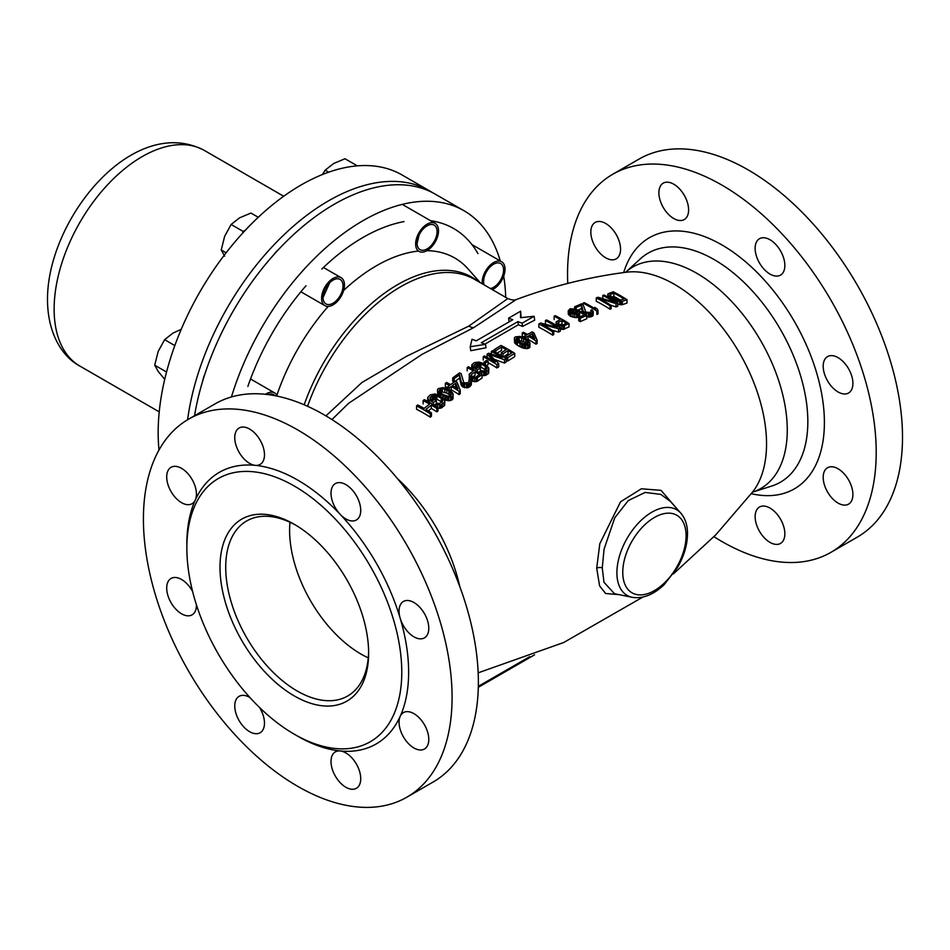 <?xml version="1.0" encoding="UTF-8"?>
<svg xmlns="http://www.w3.org/2000/svg" width="950" height="950" viewBox="0 0 950 950"><rect width="100%" height="100%" fill="white"/><g stroke="black" fill="none" stroke-linecap="round" stroke-linejoin="round"><path stroke-width="1.43" d="M368.256 657.851A101.044 58.342 60 0 1 289.608 530.349A101.044 58.342 -120 0 1 289.976 522.251M454.872 387.054L455.644 386.484L456.178 387.838M472.791 376.794L475.071 375.202L475.071 371.889L471.402 374.454L471.996 376.307A164.706 95.095 -120 0 1 472.874 376.841L475.784 377.114L479.453 374.549A165.442 95.511 -120 0 0 475.071 371.889M525.694 339.791A168.946 97.541 -120 0 0 523.652 338.616L519.187 337.238L516.764 337.666L516.099 339.031L518.629 341.525A168.934 97.529 -120 0 1 520.671 342.701L525.148 344.256L527.559 343.9L528.236 342.463L525.694 339.791L525.694 343.093A164.908 95.202 -120 0 0 523.652 341.917L519.187 340.539L516.764 340.967M525.694 343.093L527.25 344.244M532.154 337.131L532.819 337.523M439.862 392.683L442.284 391.97L446.749 393.146A156.536 90.369 60 0 1 448.792 394.333L450.442 395.675M560.298 324.698L562.02 323.855L562.02 320.554L558.351 322.347L558.944 323.974A167.331 96.615 -120 0 1 559.823 324.496L562.732 325.019L566.402 323.214A166.832 96.318 -120 0 0 562.02 320.554M620.552 300.188A151.192 87.293 -120 0 0 613.866 296.447L612.216 297.006M484.975 344.102L518.332 324.769A164.528 94.988 -120 0 1 522.571 326.432L534.672 320.186L534.114 316.267L520.505 317.704L520.612 311.208L521.122 317.633M520.612 311.208L508.606 318.143L512.822 319.723L476.247 340.836L472.019 339.269L470.202 346.738L470.761 350.716L486.02 347.771L485.533 344.316L481.306 342.736L517.893 321.611L518.332 324.769M519.994 343.437L519.994 346.738L522.726 347.926L527.571 348.626L529.886 347.284L529.981 342.867L529.886 343.971L527.571 345.313L524.269 345.111L519.994 343.437A168.922 97.529 -120 0 0 517.37 341.929L514.639 339.554L514.437 337.737L515.304 336.918L520.054 336.419L524.329 337.891A168.934 97.541 -120 0 1 526.953 339.411L529.981 342.867M519.994 346.738A164.884 95.19 -120 0 0 517.37 345.23L514.639 342.855L514.342 338.758M535.978 344.173L537.142 343.52L537.142 340.207L535.978 340.86L535.978 344.173A164.849 95.178 -120 0 0 528.093 339.387L527.416 339.767M524.412 337.369A164.849 95.178 -120 0 0 522.263 336.253L522.263 332.939L523.414 332.286A168.874 97.494 -120 0 1 527.511 334.459L532.143 331.894A168.744 97.423 -120 0 1 533.9 332.868L537.142 340.207M428.272 410.875L431.312 408.417A152.059 87.792 60 0 1 436.858 411.861L438.009 410.934L438.009 407.562L436.858 408.488A156.18 90.167 -120 0 0 431.312 405.056L425.897 409.438A154.636 89.276 -120 0 1 431.442 412.882L430.291 413.832A154.292 89.074 -120 0 0 416.563 405.911L417.727 404.961A154.636 89.276 -120 0 1 424.151 408.417L429.554 404.035A156.18 90.167 -120 0 0 423.142 400.567L423.142 403.94M430.291 413.832L430.291 417.204L431.442 416.254L431.442 412.882M430.291 417.204A150.159 86.699 -120 0 0 416.563 409.284L416.563 405.911M437.713 408.227L441.002 408.12L444.683 405.223L444.873 400.876L444.006 402.8L441.002 404.747L436.062 404.118L437.214 403.192L439.446 403.489L442.249 401.684L442.736 400.081L441.263 398.383A158.567 91.556 -120 0 0 436.893 395.853L434.269 395.188L432.036 395.794L429.816 397.919L430.504 399.321A157.225 90.772 -120 0 1 432.844 400.615L434.577 399.238A157.688 91.034 -120 0 1 436.323 400.247L433.426 402.539A156.916 90.594 -120 0 0 429.056 400.081L429.056 402.159M441.263 398.383L441.263 401.731L442.237 402.586M441.263 401.731A154.47 89.181 -120 0 0 436.893 399.202L434.269 398.549L431.276 399.748M433.426 405.899L436.323 403.596L436.323 400.247M437.439 390.818L440.468 394.238A159.232 91.936 -120 0 1 443.092 395.758L447.367 397.29L452.117 396.506L452.984 395.438L452.782 393.146L450.051 390.426A160.835 92.862 60 0 0 447.426 388.906L443.151 387.588L438.401 388.586L437.534 389.631L437.736 395.081M444.529 399.724L448.827 400.746L452.117 399.855L452.984 398.786L453.079 394.131M447.509 387.778A157.498 90.927 -120 0 0 445.36 386.662L445.36 383.325L446.512 382.458A161.821 93.433 -120 0 1 450.609 384.619L459.574 378.053L461.166 385.118L462.626 386.757A158.959 91.782 -120 0 1 463.208 387.113L467.863 387.683L470.084 386.472L471.343 384.382L471.343 381.057L470.084 383.147L467.863 384.358L463.208 383.788A163.044 94.133 -120 0 0 462.626 383.432L461.166 381.781L459.574 374.728L454.159 378.646A163.044 94.133 -120 0 0 452.699 377.886L459.657 372.863A164.267 94.846 -120 0 1 461.118 373.623L463.778 382.589A163.257 94.252 60 0 1 464.372 382.945L468.053 382.636L469.502 381.199L469.003 379.596L469.965 378.907L471.343 381.057M459.076 394.582L460.239 393.716L460.239 390.379L459.076 391.246L459.076 394.582A157.498 90.927 60 0 0 451.191 389.797L449.267 391.246M454.159 378.646L454.159 381.971L454.718 381.567M454.159 381.971A158.959 91.782 -120 0 0 452.699 381.223L452.699 377.886M469.169 374.146L473.326 370.868A165.442 95.511 -120 0 0 467.186 367.555L468.35 366.759A165.609 95.606 -120 0 1 482.066 374.68L476.176 378.409L471.711 377.673A164.528 94.988 -120 0 0 470.547 376.96L469.169 374.146L469.858 379.62M471.236 380.701A160.455 92.637 60 0 1 471.711 380.986L474.525 381.722L477.434 381.235L482.066 378.005L482.066 374.68M485.319 366.367A166.618 96.199 -120 0 0 480.938 363.838L476.093 363.565L473.872 365.429L474.561 366.736A165.977 95.819 -120 0 1 476.888 368.042L478.634 366.843A166.203 95.95 -120 0 1 480.379 367.852L477.482 369.847A165.811 95.736 -120 0 0 473.112 367.377L471.924 364.646L474.347 362.651L478.895 362.021L482.101 363.054A166.761 96.282 -120 0 1 486.483 365.584L488.526 367.579L488.062 370.571L483.704 372.388L480.118 371.414L481.27 370.619L483.503 370.987L486.305 369.455L486.78 367.994L485.319 366.367L485.319 369.681L486.293 370.512M485.319 369.681A162.569 93.86 -120 0 0 480.938 367.151L478.325 366.427L475.522 367.27M478.515 372.447L480.379 371.165L480.379 367.852M481.769 375.499L485.058 375.547L488.062 373.896L488.918 368.838M486.495 365.596L488.11 364.527L488.11 361.226L485.402 363.019A166.927 96.377 -120 0 0 483.942 362.188L486.649 360.394A167.212 96.544 -120 0 1 488.11 361.226M494.713 359.48L504.486 363.078L506.219 361.974L506.219 358.661L504.486 359.765L489.321 354.469L498.691 363.506L496.945 364.646A167.366 96.627 -120 0 0 483.229 356.725L484.393 355.965A167.473 96.698 -120 0 1 495.188 362.045L487.089 354.207L487.089 357.378M496.945 364.646L496.945 367.959L498.691 366.819L498.691 363.506M496.945 367.959A163.317 94.288 -120 0 0 488.122 362.651M507.763 357.687A168.233 97.138 -120 0 0 506.017 356.571L511.812 352.961A168.566 97.316 -120 0 0 508.024 350.657L503.001 353.78A168.281 97.161 -120 0 0 501.244 352.759L506.267 349.636A168.566 97.316 -120 0 0 501.6 347.059L495.805 350.681A168.233 97.138 -120 0 0 494.048 349.766L501.006 345.444A168.613 97.351 -120 0 1 514.722 353.364L507.763 357.687L507.763 361A164.196 94.798 -120 0 0 506.279 360.038M503.001 357.081L508.024 353.958L508.024 350.657M497.076 353.174L501.6 350.372L501.6 347.059M507.763 361L514.722 356.666L514.722 353.364M552.081 330.173L558.588 332.072L560.322 331.194L560.322 327.881L558.588 328.759L542.082 324.378A168.114 97.054 -120 0 1 553.755 331.241L552.591 331.847A168.186 97.102 -120 0 0 538.876 323.926L540.621 323.024L557.413 327.346A167.687 96.817 -120 0 0 545.442 320.542L546.606 319.96A167.58 96.758 -120 0 1 560.322 327.881M552.591 331.847L552.591 335.148L553.755 334.554L553.755 331.241M552.591 335.148A164.136 94.763 -120 0 0 538.876 327.228L538.876 323.926M556.118 321.884L560.274 319.532A166.832 96.318 -120 0 0 554.147 316.219L555.299 315.661A166.689 96.247 -120 0 1 569.026 323.582L563.124 326.135L558.659 325.078A167.438 96.674 -120 0 0 557.496 324.378L556.118 321.884L556.225 326.088M559.728 328.831L563.124 329.46L569.026 326.895L569.026 323.582M580.224 318.321L580.224 321.646L586.803 318.713L586.803 315.376L580.224 318.321A165.217 95.392 -120 0 0 578.764 317.395L584.369 314.878A164.338 94.881 -120 0 0 579.702 312.039L578.942 313.583L576.519 314.367L571.081 313.227A165.276 95.427 -120 0 0 569.917 312.586L568.254 310.733L570.178 308.738L576.579 309.296L570.475 310.021L570 311.089L571.176 312.301A165.134 95.344 -120 0 1 571.758 312.621L576.317 313.239L579.203 310.769A164.184 94.786 -120 0 1 586.803 315.376M580.224 321.646A161.156 93.041 -120 0 0 578.764 320.708L578.764 317.395M571.081 313.227L571.081 316.54L576.519 317.68L579.607 316.303L579.702 312.039M571.081 316.54A161.215 93.076 -120 0 0 569.917 315.899L568.254 314.058L568.254 310.733M571.639 312.823L576.579 312.621L576.579 309.296M586.494 316.647L589.796 317.086L593.073 315.685L593.263 311.647L592.016 313.12L589.796 313.761L585.129 312.681A163.911 94.632 -120 0 0 584.547 312.324L583.086 310.852L581.495 305.211L576.08 307.539A163.911 94.632 -120 0 0 574.619 306.779L581.578 303.81A162.64 93.907 -120 0 1 583.039 304.558L585.711 311.814A163.709 94.525 -120 0 1 586.293 312.17L589.974 312.431L591.423 311.505L590.924 310.187L591.898 309.783L593.263 311.647M576.08 310.864L581.495 308.548L582.718 312.823M596.849 311.077L596.849 314.414L598.001 313.939L598.001 310.603L596.849 311.077A162.343 93.729 -120 0 0 583.122 303.157L584.286 302.682A162.106 93.599 -120 0 1 595.674 309.118L594.783 307.396L594.783 308.572M610.886 305.235L615.98 306.957L617.714 306.316L617.714 302.955L615.98 303.596L599.474 298.538A159.196 91.913 -120 0 1 611.147 305.401L609.983 305.841A159.469 92.067 -120 0 0 596.268 297.92L598.001 297.255L614.804 302.254A157.842 91.129 -120 0 0 602.834 295.462L603.998 295.034A157.546 90.962 -120 0 1 617.714 302.955M609.983 305.841L609.983 309.189L611.147 308.75L611.147 305.401M609.983 309.189A155.373 89.704 -120 0 0 596.268 301.269L596.268 297.92M622.345 301.304L619.732 301.352L614.591 299.488A157.13 90.725 -120 0 0 610.209 296.958L608.166 295.331L607.952 293.871L613.273 291.781A154.981 89.478 -120 0 1 626.988 299.701L622.345 301.304L622.345 304.665L617.714 304.214M622.345 304.665L626.988 303.074L626.988 299.701M677.184 509.058L661.046 490.366L641.369 488.775L620.552 501.802L599.806 543.709L596.707 568.159L599.592 585.889L605.601 593.501L619.258 594.676M331.942 419.567L348.484 403.394L422.014 354.362L473.658 327.655L516.135 299.618C514.413 300.414 511.634 300.058 507.799 298.561L474.644 279.419A147.927 85.405 120 0 0 400.674 286.746A147.927 85.405 120 0 0 307.562 406.267M517.893 321.611L522.12 323.19L522.571 326.432M470.202 346.738L485.533 344.316M508.606 318.143L509.117 321.824M522.12 323.19L534.114 316.267M613.866 293.075L609.9 294.702L611.373 296.543A156.821 90.547 -120 0 1 615.754 299.072L619.531 300.271L624.079 298.965A155.313 89.668 -120 0 0 613.866 293.075L613.866 296.447M594.783 307.396A161.868 93.456 -120 0 1 597.122 308.821L598.001 310.603M487.089 354.207L488.644 353.21L502.146 357.556A168.055 97.031 -120 0 0 491.34 351.476L492.504 350.74A168.138 97.066 -120 0 1 506.219 358.661M459.076 391.246A161.583 93.29 60 0 0 451.191 386.46L449.267 387.909A161.167 93.052 -120 0 0 447.509 386.935L449.445 385.486A161.583 93.29 -120 0 0 445.36 383.325M455.24 381.188A162.747 93.967 -120 0 1 456.997 382.161L460.239 390.379M455.644 383.159L457.9 388.894A161.821 93.433 -120 0 0 452.354 385.593L455.644 383.159L455.644 386.484M446.749 389.809L442.284 388.621L439.862 389.334L439.185 390.984L441.726 393.656A159.469 92.067 -120 0 1 443.769 394.832L448.234 396.209L450.656 395.568L451.333 393.846L448.792 390.984A160.621 92.732 -120 0 0 446.749 389.809L446.749 393.146M429.056 400.081L428.082 399.309L427.868 397.171L430.291 394.891L434.839 393.977L438.045 394.951A158.852 91.711 -120 0 1 442.427 397.468L444.873 400.876M423.142 400.567L424.294 399.641A156.501 90.357 60 0 1 438.009 407.562M535.978 340.86A168.898 97.506 60 0 0 528.093 336.086L526.169 337.179A168.922 97.529 -120 0 0 524.412 336.205L526.347 335.113A168.898 97.506 -120 0 0 522.263 332.939M532.546 333.616L534.803 338.734A168.874 97.494 -120 0 0 530.278 336.027A168.874 97.494 -120 0 0 529.257 335.433L532.546 333.616L532.546 336.918M607.774 294.441L607.774 297.017M608.166 295.331L608.166 297.231M608.95 296.091L608.95 297.671M610.209 296.958L610.209 298.383M614.591 299.488L614.591 300.984M616.241 300.295L616.241 302.017M617.797 300.889L617.797 304.249M619.732 301.352L619.732 304.713M621.098 301.447L621.098 304.819M610.387 294.286L610.387 295.818M602.834 295.462L602.834 298.538M615.98 303.596L615.98 306.957M583.122 303.157L583.122 304.843M574.619 306.779L574.619 308.762M576.08 307.539L576.08 309.154M581.495 305.211L581.495 308.548M583.086 310.852L583.086 313.049M583.573 311.541L583.573 313.346M584.547 312.324L584.547 313.951M585.129 312.681L585.129 314.319M586.494 313.322L586.494 315.186M588.43 313.714L588.43 317.051M589.796 313.761L589.796 317.086M591.244 313.452L591.244 316.777M592.016 313.12L592.016 316.445M593.073 312.348L593.073 315.685M590.924 310.187L590.924 311.944M591.423 310.899L591.423 311.505M577.861 311.363L577.861 312.324M570.475 310.021L570.475 311.719M571.639 309.498L571.639 312.562M572.707 309.308L572.707 312.633M573.871 309.356L573.871 312.681M575.427 309.819L575.427 313.132M568.848 311.612L568.848 314.937M569.917 312.586L569.917 315.899M572.933 313.88L572.933 317.193M574.679 314.284L574.679 317.609M576.519 314.367L576.519 317.68M577.778 314.106L577.778 317.419M578.942 313.583L578.942 316.908M579.607 312.978L579.607 316.303M559.728 325.529L559.728 327.489M558.659 325.078L558.659 326.812M561.474 325.969L561.474 329.282M563.124 326.135L563.124 329.46M564.383 325.85L564.383 329.163M554.147 316.219L554.147 319.544M556.225 322.774L556.225 325.316M556.807 323.748L556.807 325.672M557.496 324.378L557.496 326.088M558.351 322.347L558.351 323.428M545.442 320.542L545.442 323.855M558.588 328.759L558.588 332.072M494.048 349.766L494.048 351.548M495.805 350.681L495.805 352.474M501.244 352.759L501.244 355.573M503.001 353.78L503.001 356.63M506.017 356.571L506.017 358.53M491.34 351.476L491.34 353.994M483.229 356.725L483.229 360.038M504.486 359.765L504.486 363.078M485.402 363.019L485.402 364.942M483.942 362.188L483.942 364.099M480.118 371.414L480.118 373.433M481.769 372.174L481.769 374.478M483.704 372.388L483.704 375.701M485.058 372.234L485.058 375.547M486.317 371.759L486.317 375.072M488.062 370.571L488.062 373.896M488.739 369.728L488.739 373.053M471.734 365.477L471.734 368.541M472.138 366.617L472.138 368.754M473.112 367.377L473.112 369.289M477.482 369.847L477.482 371.818M474.359 364.741L474.359 366.558M476.093 363.565L476.093 366.878M477.161 363.197L477.161 366.51M478.325 363.114L478.325 366.427M479.584 363.327L479.584 366.641M480.938 363.838L480.938 367.151M486.293 367.199L486.293 369.467M486.78 367.994L486.78 368.754M471.711 377.673L471.711 380.986M470.547 376.96L470.547 379.406M472.779 378.076L472.779 381.389M474.525 378.397L474.525 381.722M476.176 378.409L476.176 381.734M477.434 377.91L477.434 381.235M467.186 367.555L467.186 370.88M469.276 375.202L469.276 378.527M469.858 376.295L469.858 378.979M459.574 374.728L459.574 378.053M461.166 381.781L461.166 385.118M461.652 382.589L461.652 385.914M462.626 383.432L462.626 386.757M463.208 383.788L463.208 387.113M464.574 384.37L464.574 387.707M466.509 384.548L466.509 387.873M467.863 384.358L467.863 387.683M469.312 383.705L469.312 387.03M470.084 383.147L470.084 386.472M471.152 381.983L471.152 385.308M469.003 379.596L469.003 381.841M469.49 380.416L469.49 381.199M449.267 387.909L449.267 389.963M447.509 386.935L447.509 388.954M451.191 386.46L451.191 389.797M438.52 392.647L438.52 395.212M437.736 391.721L437.736 394.82M439.197 393.276L439.197 395.592M440.468 394.238L440.468 396.316M443.092 395.758L443.092 398.014M444.754 396.471L444.754 399.819M445.823 396.863L445.823 400.211M447.367 397.29L447.367 400.639M448.827 397.397L448.827 400.746M450.668 397.207L450.668 400.556M452.117 396.506L452.117 399.855M452.984 395.438L452.984 398.786M448.792 390.984L448.792 394.333M450.348 392.184L450.348 395.521M451.333 393.846L451.333 394.654M439.862 389.334L439.862 392.041M441.121 388.752L441.121 392.101M442.284 388.621L442.284 391.97M444.802 388.978L444.802 392.314M428.082 399.309L428.082 401.624M433.426 402.539L433.426 404.7M430.303 397.159L430.303 399.131M432.036 395.794L432.036 399.142M433.105 395.331L433.105 398.691M434.269 395.188L434.269 398.549M435.527 395.354L435.527 398.715M436.893 395.853L436.893 399.202M442.237 399.238L442.237 401.696M442.736 400.081L442.736 400.9M436.062 404.118L436.062 406.315M437.713 404.866L437.713 407.36M439.648 404.997L439.648 408.358M441.002 404.747L441.002 408.12M442.261 404.178L442.261 407.538M444.006 402.8L444.006 406.161M444.683 401.862L444.683 405.223M427.678 398.086L427.678 401.411M431.312 405.056L431.312 408.417M436.858 408.488L436.858 411.861M524.412 336.205L524.412 337.939M526.169 337.179L526.169 338.948M528.093 336.086L528.093 339.387M529.886 343.971L529.886 347.284M529.019 344.838L529.019 348.139M527.571 345.313L527.571 348.626M525.73 345.325L525.73 348.626M524.269 345.111L524.269 348.412M522.726 344.613L522.726 347.926M521.657 344.197L521.657 347.498M517.37 341.929L517.37 345.23M516.111 341.003L516.111 344.304M515.423 340.409L515.423 343.71M514.639 339.554L514.639 342.855M527.25 340.943L527.25 343.995M528.236 342.463L528.236 343.164M516.764 337.666L516.764 339.981M518.023 337.262L518.023 340.563M519.187 337.238L519.187 340.539M521.704 337.749L521.704 341.05M523.652 338.616L523.652 341.917M471.402 374.454L471.402 375.737M680.853 513.214A49.459 28.559 120 0 0 641.63 519.876A49.459 28.559 120 0 0 616.906 572.767A49.459 28.559 120 0 0 632.284 597.336C642.96 598.928 653.588 594.7 664.181 584.642L677.635 567.328C684.059 555.987 687.361 544.813 687.515 533.769C687.539 525.35 685.318 518.498 680.853 513.214L670.451 501.469L660.82 494.392L645.121 492.433L628.211 500.614L614.745 517.833L604.058 549.231L602.264 567.874L603.974 582.279L614.484 593.702M325.933 415.874L361.962 382.47L406.742 356.202L468.825 326.099L507.799 298.573M419.069 235.078L417.086 243.568M329.709 282.696L323.024 297.587M500.282 260.965A202.089 116.684 120 0 0 463.956 210.71A202.089 116.684 120 0 0 362.912 220.721A202.089 116.684 120 0 0 231.444 396.946M505.721 297.362A202.089 116.684 120 0 0 503.69 276.141M463.956 210.71L435.373 194.216A202.089 116.684 120 0 0 334.329 204.226A202.089 116.684 120 0 0 194.536 415.72M188.623 419.14L214.914 403.964A218.263 126.018 -120 0 1 383.099 462.436A218.263 126.018 -120 0 1 478.372 682.076A218.263 126.018 60 0 1 433.164 781.992L406.873 797.181A218.263 126.018 60 0 1 238.688 738.696A218.263 126.018 60 0 1 143.414 519.056A218.263 126.018 -120 0 1 188.623 419.14A218.263 126.018 -120 0 1 356.808 477.613A218.263 126.018 -120 0 1 452.081 697.264A218.263 126.018 60 0 1 406.873 797.181M296.02 735.193A156.821 90.547 -120 0 0 340.183 750.951A21.019 12.136 -120 0 0 335.362 751.889A21.019 12.136 -120 0 0 331.004 761.52A21.019 12.136 -120 0 0 340.183 782.669A21.019 12.136 -120 0 0 356.381 788.298A21.019 12.136 -120 0 0 360.727 778.679A21.019 12.136 -120 0 0 340.183 750.951A156.821 90.547 -120 0 0 400.199 716.312A21.019 12.136 -120 0 0 399.059 722.226A21.019 12.136 -120 0 0 408.239 743.375A21.019 12.136 -120 0 0 424.436 749.004A21.019 12.136 -120 0 0 428.782 739.385A21.019 12.136 -120 0 0 419.615 718.236A21.019 12.136 -120 0 0 403.418 712.595A21.019 12.136 -120 0 0 400.199 716.312A156.821 90.547 -120 0 0 408.631 672.184A156.821 90.547 -120 0 0 400.199 618.307A21.019 12.136 -120 0 0 424.436 637.866A21.019 12.136 -120 0 0 428.782 628.247A21.019 12.136 -120 0 0 419.615 607.097A21.019 12.136 -120 0 0 403.418 601.469A21.019 12.136 -120 0 0 399.059 611.087A21.019 12.136 -120 0 0 400.199 618.307A156.821 90.547 -120 0 0 340.183 514.354A21.019 12.136 -120 0 0 356.381 519.994A21.019 12.136 -120 0 0 360.727 510.364A21.019 12.136 -120 0 0 351.559 489.214A21.019 12.136 -120 0 0 335.362 483.586A21.019 12.136 -120 0 0 331.004 493.204A21.019 12.136 -120 0 0 340.183 514.354A156.821 90.547 -120 0 0 255.312 465.358A21.019 12.136 -120 0 0 260.134 464.419A21.019 12.136 -120 0 0 264.48 454.801A21.019 12.136 -120 0 0 255.312 433.651A21.019 12.136 -120 0 0 239.115 428.022A21.019 12.136 -120 0 0 234.757 437.641A21.019 12.136 -120 0 0 255.312 465.358A156.821 90.547 -120 0 0 195.296 500.009A21.019 12.136 -120 0 0 196.424 494.095A21.019 12.136 -120 0 0 187.257 472.946A21.019 12.136 -120 0 0 171.059 467.317A21.019 12.136 -120 0 0 166.701 476.936A21.019 12.136 -120 0 0 175.881 498.085A21.019 12.136 -120 0 0 192.078 503.714A21.019 12.136 -120 0 0 195.296 500.009A156.821 90.547 -120 0 0 186.853 544.136A156.821 90.547 -120 0 0 186.865 546.143M192.636 591.601A21.019 12.136 -120 0 0 171.059 578.443A21.019 12.136 -120 0 0 166.701 588.074A21.019 12.136 -120 0 0 175.881 609.223A21.019 12.136 -120 0 0 192.078 614.852A21.019 12.136 -120 0 0 196.424 605.233A21.019 12.136 -120 0 0 196.424 604.806M249.993 697.585A21.019 12.136 -120 0 0 239.115 696.326A21.019 12.136 -120 0 0 234.757 705.945A21.019 12.136 -120 0 0 243.936 727.094A21.019 12.136 -120 0 0 260.134 732.735A21.019 12.136 -120 0 0 264.48 723.104A21.019 12.136 -120 0 0 259.528 707.465M186.853 548.091A151.976 87.744 -120 0 0 253.187 701.041A151.976 87.744 -120 0 0 370.298 741.748A151.976 87.744 -120 0 0 401.779 672.184A151.976 87.744 -120 0 0 335.445 519.234A151.976 87.744 -120 0 0 218.334 478.527A151.976 87.744 -120 0 0 186.853 548.091M368.624 653.042L368.624 653.042A105.082 60.669 60 0 1 294.322 695.946A105.082 60.669 60 0 1 220.008 567.233A105.082 60.669 60 0 1 294.322 524.329A105.082 60.669 60 0 1 368.624 653.042M368.612 651.367A101.044 58.342 60 0 1 347.7 695.994A101.044 58.342 60 0 1 269.836 668.931A101.044 58.342 60 0 1 225.72 567.233A101.044 58.342 60 0 1 246.656 520.98A101.044 58.342 60 0 1 295.759 525.184M831.001 552.306L857.292 537.13A218.263 126.018 60 0 0 902.5 437.214A218.263 126.018 -120 0 0 807.227 217.562A218.263 126.018 -120 0 0 639.041 159.089L612.75 174.266A218.263 126.018 -120 0 1 780.936 232.75A218.263 126.018 -120 0 1 876.209 452.39A218.263 126.018 60 0 1 831.001 552.306A218.263 126.018 60 0 1 713.972 536.702M567.744 283.421A218.263 126.018 60 0 1 567.542 274.182A218.263 126.018 -120 0 1 612.75 174.266M784.854 533.805A21.019 12.136 -120 0 0 775.687 512.656A21.019 12.136 -120 0 0 759.489 507.027A21.019 12.136 -120 0 0 755.131 516.646A21.019 12.136 -120 0 0 764.311 537.795A21.019 12.136 -120 0 0 780.508 543.424A21.019 12.136 -120 0 0 784.854 533.805M852.91 494.511A21.019 12.136 -120 0 0 843.742 473.361A21.019 12.136 -120 0 0 827.545 467.733A21.019 12.136 -120 0 0 823.187 477.351A21.019 12.136 -120 0 0 832.366 498.501A21.019 12.136 -120 0 0 848.564 504.141A21.019 12.136 -120 0 0 852.91 494.511M852.91 383.372A21.019 12.136 -120 0 0 843.742 362.223A21.019 12.136 -120 0 0 827.545 356.594A21.019 12.136 -120 0 0 823.187 366.213A21.019 12.136 -120 0 0 832.366 387.363A21.019 12.136 -120 0 0 848.564 393.003A21.019 12.136 -120 0 0 852.91 383.372M784.854 265.501A21.019 12.136 -120 0 0 775.687 244.352A21.019 12.136 -120 0 0 759.489 238.723A21.019 12.136 -120 0 0 755.131 248.342A21.019 12.136 -120 0 0 764.311 269.491A21.019 12.136 -120 0 0 780.508 275.12A21.019 12.136 -120 0 0 784.854 265.501M688.607 209.938A21.019 12.136 -120 0 0 679.44 188.777A21.019 12.136 -120 0 0 663.242 183.148A21.019 12.136 -120 0 0 658.884 192.767A21.019 12.136 -120 0 0 668.064 213.928A21.019 12.136 -120 0 0 684.261 219.557A21.019 12.136 -120 0 0 688.607 209.938M620.552 249.221A21.019 12.136 -120 0 0 611.384 228.071A21.019 12.136 -120 0 0 595.187 222.442A21.019 12.136 -120 0 0 590.829 232.061A21.019 12.136 -120 0 0 600.008 253.211A21.019 12.136 -120 0 0 616.206 258.851A21.019 12.136 -120 0 0 620.552 249.221M435.171 223.369A16.162 9.334 120 0 1 438.52 230.779A16.162 9.334 -60 0 1 431.466 247.047A16.162 9.334 -60 0 1 418.997 251.37A16.162 9.334 -60 0 1 415.649 243.972A16.162 9.334 120 0 1 422.714 227.703A16.162 9.334 120 0 1 435.171 223.369L402.277 204.381M417.086 243.152A14.143 8.17 -60 0 1 427.084 225.827A14.143 8.17 -60 0 1 437.095 231.598A14.143 8.17 -60 0 1 427.084 248.924A14.143 8.17 -60 0 1 417.086 243.152M482.232 283.812A16.162 9.334 -60 0 1 482.161 282.376A16.162 9.334 120 0 1 489.226 266.107A16.162 9.334 120 0 1 501.683 261.772A16.162 9.334 120 0 1 505.032 269.171A16.162 9.334 -60 0 1 492.314 289.631M484.096 284.881A14.143 8.17 -60 0 1 483.598 281.544A14.143 8.17 -60 0 1 493.596 264.219A14.143 8.17 -60 0 1 503.595 270.002A14.143 8.17 -60 0 1 490.461 288.551M277.257 396.138A16.162 9.334 120 0 0 274.598 392.872A16.162 9.334 120 0 0 265.537 394.298M268.043 394.582A14.143 8.17 -60 0 1 274.835 395.663M341.109 277.673A16.162 9.334 120 0 1 344.458 285.083A16.162 9.334 -60 0 1 337.404 301.352A16.162 9.334 -60 0 1 324.947 305.674A16.162 9.334 -60 0 1 321.599 298.276A16.162 9.334 120 0 1 328.652 282.007A16.162 9.334 120 0 1 341.109 277.673L323.451 267.484M323.024 297.457A14.143 8.17 -60 0 1 333.022 280.131A14.143 8.17 -60 0 1 343.033 285.902A14.143 8.17 -60 0 1 333.022 303.228A14.143 8.17 -60 0 1 323.024 297.457M159.006 449.991A202.089 116.684 120 0 1 158.163 432.523A202.089 116.684 -60 0 1 246.371 229.152A202.089 116.684 -60 0 1 402.111 175.002L429.543 190.843A202.089 116.684 -60 0 1 432.416 192.601M187.589 419.746A202.089 116.684 -60 0 1 285.036 233.771A202.089 116.684 -60 0 1 429.543 190.843M278.742 249.316A17.789 10.272 120 0 0 274.206 254.244M204.689 374.656A17.789 10.272 120 0 0 202.683 381.045M164.718 379.335L158.139 371.355L154.719 365.192L158.139 351.548L164.611 339.673L172.983 333.082L181.224 329.329M166.535 372.02L154.719 365.192M174.824 345.574L164.611 339.673M242.487 233.332L243.212 231.456L245.373 230.209M224.639 256.156L221.231 249.993L224.639 236.348L231.123 224.473L239.495 217.882L250.931 213.049L258.269 217.289M226.1 252.807L221.231 249.993M243.212 231.456L231.123 224.473M357.081 165.716L344.992 158.745L333.557 163.578L325.185 170.169L328.664 172.188M322.347 174.562L325.185 170.169M529.72 656.664L478.325 686.339M516.135 299.618C552.294 286.128 589.083 276.984 626.489 272.211A130.221 75.181 -120 0 1 719.518 323.962A130.221 75.181 -120 0 1 766.543 443.828A130.221 75.181 60 0 1 753.053 491.435L715.884 534.731L673.431 573.883M459.776 586.53A130.221 75.181 -120 0 0 397.492 478.657M596.707 568.159A4.845 2.802 180 0 1 602.264 567.874M632.284 597.336L614.27 593.667M622.761 572.316A44.781 25.852 120 0 0 654.419 590.603A44.781 25.852 120 0 0 686.09 535.753A44.781 25.852 120 0 0 654.419 517.477A44.781 25.852 120 0 0 622.761 572.316M473.658 327.655A16.162 9.334 60 0 1 468.825 326.099M480.213 282.637L468.148 269.004A156.536 90.381 120 0 0 426.918 250.669M418.451 251.061A156.536 90.381 120 0 0 376.461 265.751A156.536 90.381 120 0 0 343.639 290.439M404.011 221.588A181.521 104.797 120 0 0 362.912 237.512A181.521 104.797 120 0 0 321.812 269.052M477.957 253.591A181.521 104.797 120 0 0 430.576 220.721M304.178 404.783A148.485 85.726 -60 0 1 478.076 281.402M328.178 306.434A156.536 90.381 120 0 0 276.866 395.295M305.995 285.748A181.521 104.797 120 0 0 247.867 386.424M787.265 429.958A127.894 73.839 60 0 1 752.471 492.195L771.685 486.056A132.252 76.356 60 0 0 807.832 421.646A132.252 76.356 -120 0 0 744.634 283.005A132.252 76.356 -120 0 0 640.454 258.768L625.539 272.341A127.894 73.839 -120 0 1 726.251 295.984A127.894 73.839 -120 0 1 787.265 429.958M623.675 272.579A144.994 83.707 -120 0 1 736.761 254.754A144.994 83.707 -120 0 1 824.398 422.477A144.994 83.707 60 0 1 751.331 493.691M79.907 366.094C62.451 356.879 47.666 333.842 47.5 299.856C46.989 219.046 133.297 113.097 204.404 150.468A124.486 71.879 120 0 0 108.466 183.825A124.486 71.879 120 0 0 54.126 309.106A124.486 71.879 120 0 0 79.907 366.094L159.22 411.872M534.577 654.823L478.301 687.313M642.853 597.087L563.706 642.509L478.171 672.837M501.683 261.772L471.984 244.625M274.598 392.872L250.539 378.979M324.947 305.674L300.877 291.781M204.404 150.468L283.706 196.258"/></g></svg>
